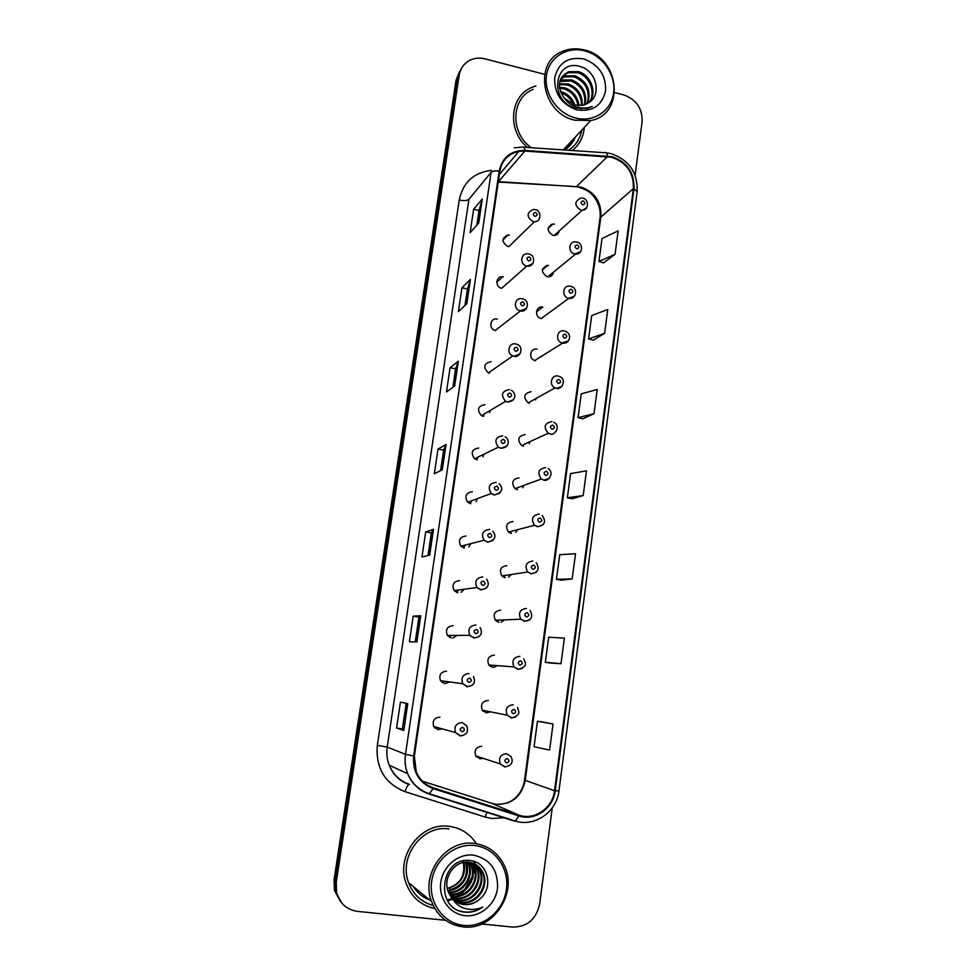 <?xml version="1.0" encoding="UTF-8"?>
<svg xmlns="http://www.w3.org/2000/svg" width="976" height="976" viewBox="0 0 976 976"><rect width="100%" height="100%" fill="white"/><g stroke="black" fill="none" stroke-linecap="round" stroke-linejoin="round"><path stroke-width="1.46" d="M503.348 276.916L502.713 276.818C495.796 275.769 494.795 287.09 501.713 288.298L526.796 266.058C519.464 264.74 520.501 252.735 527.833 253.87L528.541 253.955M497.272 319.091C490.257 317.298 488.195 328.814 495.247 330.486L495.649 330.583M491.148 361.657C483.706 363.377 482.766 367.122 488.342 372.905L489.476 373.259M484.95 404.637C477.801 406.053 476.63 409.725 481.436 415.654L483.266 416.337M478.704 448.008C471.835 449.192 470.456 452.779 474.556 458.757L476.996 459.83M472.396 491.794C465.796 492.795 464.234 496.284 467.711 502.262L470.676 503.726M466.028 536.007C459.672 536.849 457.964 540.253 460.904 546.206L464.295 548.048M459.598 580.647C453.45 581.379 451.62 584.685 454.108 590.578L457.842 592.798M453.108 625.701C447.142 626.36 445.215 629.593 447.313 635.413L451.339 637.975M446.544 671.207C440.749 671.805 438.736 674.977 440.518 680.723L444.763 683.603L449.729 681.956M439.932 717.153C434.271 717.702 432.185 720.825 433.686 726.51L438.126 729.67L442.03 728.828M509.374 235.131L507.971 234.984C501.469 238.132 501.383 241.938 507.752 246.403L508.935 246.55L534.348 221.772L533.091 221.613C526.357 216.843 526.43 212.805 533.311 209.498L534.86 209.584M548.671 265.472L547.78 265.35C540.911 268.193 540.68 271.987 547.097 276.72L547.792 276.83C550.928 276.855 552.806 275.317 553.441 272.206M542.863 307.172L542.656 307.135C535.617 305.586 534.189 317.298 541.277 318.53L568.727 298.339C561.237 296.997 562.713 284.565 570.155 286.249L570.387 286.273M536.995 349.249C530.249 347.529 528.028 358.607 534.75 360.534L535.409 360.717M531.09 391.73C523.844 393.389 522.868 397.098 528.175 402.868L529.48 403.295M525.125 434.601C518.11 436.016 516.938 439.664 521.599 445.556L523.49 446.276M519.098 477.874C512.327 479.094 510.973 482.669 515.035 488.61L517.451 489.659M513.01 521.562C506.471 522.611 504.958 526.113 508.484 532.066L511.351 533.457M506.873 565.653C500.542 566.58 498.895 570.008 501.945 575.95L505.202 577.67M500.676 610.183C494.527 611 492.77 614.368 495.405 620.248L498.98 622.31M494.417 655.128C488.439 655.884 486.585 659.178 488.866 665.01L492.709 667.364M488.39 700.548L488.098 700.5C482.266 701.207 480.326 704.44 482.303 710.223L486.377 712.87L490.501 711.846M481.717 746.323C476.007 746.982 474.007 750.178 475.715 755.9L479.985 758.803L483.132 758.328M554.417 224.163L552.892 224.016C546.67 227.225 546.658 230.983 552.867 235.314L554.209 235.448C556.942 235.216 558.589 233.728 559.15 231.007M489.623 412.604L489.915 410.628M482.986 456.951L483.693 454.328M476.044 501.762L477.362 498.663M468.736 546.95L470.883 543.644M461.05 592.395L464.161 589.248M453.023 637.987L457.122 635.388M541.717 356.63L541.826 355.947M535.592 399.904L535.934 398.55M529.26 443.629L529.944 441.701M522.66 487.793L523.868 485.401M515.779 532.323L517.634 529.675M508.594 577.17L511.217 574.522M501.127 622.224L504.58 619.87M493.466 667.425L497.662 665.681M476.678 756.217L476.068 756.461M483.962 710.552L482.986 711.101M436.26 727.218L434.686 727.901M535.909 85.937L532.018 87.34C509.643 95.99 506.947 130.796 527.601 147.474C506.947 130.796 509.643 95.99 532.018 87.34L535.909 85.937M449.314 826.355C421.315 821.768 395.292 855.708 406.211 883.536C411.506 897.2 421.022 905.533 434.784 908.522C421.022 905.533 411.506 897.2 406.211 883.536C395.292 855.708 421.315 821.768 449.314 826.355C460.855 827.977 469.871 833.76 476.349 843.691C469.871 833.76 460.855 827.977 449.314 826.355M611.915 157.307C626.738 162.541 633.9 172.972 633.363 188.612L554.527 790.682C552.721 807.969 534.616 820.645 519.073 815.216L433.381 787.913C425.414 785.192 419.717 779.848 416.264 771.87L414.361 755.997L499.834 171.227C501.957 160.357 508.313 153.732 518.903 151.365L524.881 151.048L611.915 157.307M612.001 156.672L524.856 150.389C510.838 150.475 502.286 157.368 499.175 171.068L413.665 755.9C412.482 771.943 418.972 782.837 433.149 788.62L518.866 815.924C534.787 821.487 553.343 808.482 555.185 790.767L633.985 188.758C634.522 172.74 627.202 162.04 612.001 156.672M563.481 149.718C567.947 147.108 571.363 143.46 573.693 138.775C571.363 143.46 567.947 147.108 563.481 149.718M447.289 900.079L449.68 899.433L447.289 900.079M450.375 899.213L456.378 896.493L450.375 899.213M457.512 895.809L458.232 895.346L457.512 895.809M460.123 893.992L462.929 891.6L460.123 893.992M466.528 887.623L471.384 879.376L466.528 887.623M473.079 874.484L474.19 868.359L473.079 874.484M474.275 867.225L474.348 865.017L474.275 867.225M474.348 864.553L474.336 863.76L474.348 864.553M474.324 863.638L474.19 861.454L474.324 863.638M459.72 71.236L456.097 80.117L334.036 879.974L335.122 881.157L335.537 891.515L341.527 902.751L335.537 891.515L335.122 881.157L457.646 77.641L335.122 881.157L336.232 882.353L336.647 892.772C339.782 903.544 346.736 909.754 357.509 911.389L445.52 920.295M461.282 68.723L457.646 77.641L461.282 68.723M553.038 724.009L537.459 721.24L534.055 746.738L549.598 750.08L553.038 724.009L542.449 721.923M550.281 663.046L561.005 663.704L564.384 638.097L548.695 637.23L545.34 662.277L550.391 663.058M561.322 580.195L572.204 578.878L575.523 553.734L559.736 554.685L556.442 579.293L561.42 580.22M603.583 262.873L615.051 254.309L618.15 230.873L602.009 238.534L598.935 261.495L603.68 262.91M593.286 340.173L604.62 333.328L607.767 309.477L591.712 315.541L588.589 338.904L593.384 340.197M582.818 418.802L594.006 413.726L597.214 389.461L581.232 393.877L578.06 417.643L582.916 418.826M572.156 498.797L583.197 495.564L586.466 470.859L570.582 473.58L567.349 497.772L572.265 498.821M572.314 150.524C579.463 144.716 583.465 137.006 584.319 127.392C583.465 137.006 579.463 144.716 572.314 150.524M481.766 923.967L512.632 927.09C527.235 926.98 536.263 919.258 539.679 903.922L552.257 807.872M635.108 175.253L642.098 121.902C642.537 108.531 636.401 99.528 623.676 94.892L614.746 92.574M544.596 74.347L485.109 58.877C478.948 57.377 473.323 58.145 468.236 61.195C463.246 64.428 460.233 69.076 459.208 75.14L336.232 882.353M416.874 641.927L409.383 641.793L413.19 616.198L420.754 615.697L416.874 641.927M403.808 730.438L396.573 728.12L400.441 702.061L407.748 703.708L403.808 730.438L407.59 703.672M454.657 386.032L446.471 391.962L450.07 367.708L458.33 361.205L454.657 386.032M466.809 303.792L458.403 311.6L461.941 287.774L470.408 279.417L466.809 303.792M478.728 223.028L470.127 232.642L473.604 209.23L482.266 199.08L478.728 223.028M429.708 555.051L421.974 557.015L425.707 531.871L433.503 529.297L429.708 555.051M442.299 469.761L434.332 473.75L437.992 449.058L446.032 444.483L442.299 469.761M437.992 449.058L443.616 450.107M440.579 470.627L443.616 450.07L446.032 444.483M425.707 531.871L431.38 532.847L433.503 529.297M473.604 209.23L479.033 210.487M476.874 225.102L479.045 210.426L482.266 199.08M461.941 287.774L467.431 288.957M464.991 305.476L467.443 288.908L470.408 279.417M450.07 367.708L455.621 368.818L458.33 361.205M396.573 728.12L402.393 728.913L403.649 730.365M413.19 616.198L418.924 617.088L420.754 615.697M583.197 495.564L567.349 497.772M594.006 413.726L578.06 417.643M604.62 333.328L588.589 338.904M615.051 254.309L598.935 261.495M572.204 578.878L556.442 579.293M561.005 663.704L545.34 662.277M537.459 721.24L542.546 721.935M452.888 387.313L455.633 368.782M428.037 555.478L431.38 532.823M415.251 641.891L418.924 617.076M402.393 728.913L406.175 703.354M568.325 146.107L571.668 140.947M334.036 879.974L334.439 890.283L340.404 901.458M575.584 118.011C593.64 122.695 611.366 110.874 613.623 92.988C616.149 75.176 602.778 55.522 584.88 50.886C567.032 45.97 548.915 57.438 546.462 75.542C543.742 93.574 557.503 113.594 575.584 118.011M574.815 120.194L590.736 120.524C625.421 114.546 620.236 57.767 584.539 50.02C576.901 48.056 569.642 48.483 562.774 51.289C532.859 61.988 541.741 113.509 574.815 120.194M568.593 150.267C575.73 145.558 580.11 138.86 581.745 130.15M560.37 91.488L561.786 91.854C568.105 94.025 572.448 98.442 574.803 105.079M560.895 92.793L560.98 92.83C566.739 94.733 570.911 98.686 573.498 104.664M559.407 87.23L565.043 87.938C573.144 90.988 577.792 96.905 579.012 105.701M559.529 88.194L564.226 88.914C571.924 91.768 576.535 97.344 578.06 105.64M559.382 83.777L568.349 83.96C577.902 87.779 582.574 94.953 582.343 105.457M559.321 84.595L567.52 84.961C576.731 88.584 581.403 95.465 581.574 105.579M559.968 80.825L562.005 79.947L571.704 79.922C582.611 84.583 587.101 92.83 585.173 104.688M559.773 81.533L570.862 80.935C581.44 85.376 585.99 93.367 584.502 104.92M561.029 78.251L565.348 75.847L575.108 75.823C587.32 81.435 591.493 90.658 587.625 103.517M560.724 78.861L564.506 76.872L574.254 76.86C586.137 82.216 590.407 91.207 587.04 103.846M564.372 98.198L575.047 105.14L583.758 105.14L589.15 102.468C602.046 94.172 595.994 71.065 581.037 66.819C554.649 57.438 548 100.528 574.876 107.994L587.296 108.446L592.225 106.469C586.796 108.507 581.257 108.58 575.608 106.713C570.911 105.066 567.166 102.236 564.372 98.198L563.982 97.746C556.674 86.12 558.248 77.433 568.74 71.675L578.573 71.675C590.59 74.957 597.349 92.11 589.663 102.102M562.103 76.543L567.886 72.724L577.694 72.712C589.358 75.945 596.251 92.256 589.236 102.419M583.075 108.055L580.757 109.068M583.77 58.938C568.215 56.474 558.516 62.72 554.673 77.677C554.148 93.537 561.493 104.261 576.718 109.849C592.322 112.106 601.948 105.798 605.596 90.902C606.084 75.237 598.8 64.587 583.77 58.938M533.262 89.353C511.021 97.722 509.753 133.041 531.371 147.73M463.759 925.394C483.864 927.542 503.75 910.535 506.446 889.319C509.423 868.14 494.722 847.717 474.824 845.558C454.962 843.081 434.613 859.697 431.673 881.243C428.452 902.739 443.616 923.552 463.759 925.394M463.051 926.883C493.466 931.189 518.659 892.003 503.836 864.577C497.516 852.414 487.78 845.375 474.604 843.447C446.435 838.896 420.363 873.422 431.514 901.495C437.407 916.305 447.923 924.76 463.051 926.883M469.676 862.32L471.493 865.566C477.886 878.583 465.247 896.761 450.534 894.345L449.289 894.15M469.236 862.259L470.786 865.114C477.166 878.107 464.564 896.249 449.863 893.845L449.082 893.735M471.408 862.674L474.348 867.371C480.778 880.486 468.053 898.811 453.23 896.383L450.217 895.773M470.981 862.577L473.628 866.92C480.046 879.998 467.358 898.286 452.547 895.87L449.973 895.382M473.055 863.199L477.24 869.201C483.718 882.414 470.908 900.885 455.963 898.445L451.254 897.249M472.652 863.052L476.508 868.738C482.974 881.926 470.188 900.36 455.28 897.932L450.985 896.895M474.641 863.87L480.18 871.056C486.707 884.378 473.799 903.007 458.744 900.555L452.388 898.615M474.251 863.687L479.436 870.592C485.95 883.878 473.067 902.471 458.049 900.018L452.095 898.286M452.266 898.481C455.487 902.019 459.428 904.057 464.112 904.606C470.042 905.094 475.288 903.203 479.863 898.957C494.234 887.55 487.646 862.369 470.944 860.649C441.494 855.33 433.503 907.473 463.332 911.999L464.796 912.194C471.262 912.767 477.227 911.059 482.693 907.07C476.715 909.742 470.627 910.157 464.454 908.314C459.306 906.692 455.243 903.41 452.266 898.481L448.472 892.345C442.14 878.168 454.767 860.149 468.773 862.198C475.373 863.089 480.168 866.664 483.169 872.947C489.745 886.367 476.739 905.155 461.563 902.678L453.62 899.86M475.776 864.492L482.412 872.471C488.976 885.866 476.007 904.618 460.855 902.141L453.303 899.555M479.863 898.957C475.019 903.129 469.639 904.911 463.722 904.313L454.633 900.714M467.87 862.137L468.687 863.797C474.873 876.472 462.978 894.248 448.496 892.406M467.406 862.125L467.992 863.357C474.043 875.826 462.661 893.369 448.313 891.942M473.494 855.135C458.415 853.28 443.019 865.932 440.823 882.231C438.395 898.506 449.863 914.244 465.113 915.671C480.326 917.33 495.454 904.471 497.516 888.355C498.211 870.043 490.196 858.965 473.494 855.135M463.966 862.381C466.247 875.179 461.197 883.768 448.814 888.148L450.766 889.6C463.929 884.659 468.834 875.521 465.479 862.186M465.979 862.15C471.554 874.02 461.624 890.71 447.825 890.502M447.289 888.355C460.001 884.585 465.345 875.972 463.319 862.503M463.161 861.942L462.831 860.978M448.948 828.917C422.632 824.622 398.257 856.586 408.602 882.658C413.19 894.553 421.376 902.153 433.161 905.472M482.693 907.07C475.239 912.011 467.602 913.304 459.781 910.937M519.073 815.216L491.867 803.346L496.235 804.309C511.875 804.553 521.526 796.623 525.198 780.532L600.899 216.33C601.436 201.629 594.713 191.857 580.72 187.026L498.309 181.634M422.401 781.166L491.623 803.272M633.363 188.612L600.02 217.843M505.031 817.766L491.88 818.498L485.072 817.022L404.991 791.67C384.812 783.496 375.589 768.039 377.334 745.335L459.245 200.007C463.027 182.366 473.763 172.484 491.453 170.373M523.868 147.217L604.669 152.72C605.986 151.853 606.938 152.939 607.511 155.965M413.665 755.9L405.479 754.35L491.099 172.362C492.429 171.081 495.125 170.654 499.175 171.068M433.149 788.62L429.135 794.037C419.082 790.597 411.921 783.826 407.675 773.7C405.26 767.49 404.54 761.048 405.479 754.35L387.216 747.079C386.313 753.35 386.996 759.401 389.253 765.221C393.243 774.724 399.965 781.093 409.432 784.326M514.218 147.791L522.441 147.12C523.563 146.229 524.368 147.315 524.856 150.389M518.866 815.924L515.377 821.06L514.462 821.121L429.294 794.086M555.185 790.767L558.955 790.853L637.133 191.723L633.985 188.758M459.208 75.14L456.097 80.117M491.099 172.362L468.907 199.311L387.216 747.079L377.334 745.335M468.907 199.311C467.211 200.702 463.99 200.934 459.245 200.007M558.955 790.877C556.771 811.849 534.811 827.282 515.377 821.06L429.904 793.915C419.558 790.597 412.153 783.862 407.675 773.7L389.253 765.221C392.962 774.615 399.489 781.02 408.798 784.423C407.565 785.375 406.297 787.803 404.991 791.67M487.17 812.105L485.072 817.022M433.381 787.913L427.146 784.997M554.527 790.682L524.539 780.166L600.057 217.648C600.74 211.646 599.496 205.838 596.312 200.251C593.127 195.664 590.224 189.942 576.34 186.623L607.536 156.611M524.881 151.048L498.272 181.865M498.248 182.061L573.815 186.465M524.539 780.129L524.539 780.166C522.807 790.828 517.134 798.453 507.544 803.028M442.128 469.846L445.849 444.666M454.487 386.154L458.134 361.449M466.626 303.963L470.2 279.734M478.545 223.236L482.059 199.458M429.538 555.088L433.332 529.407M416.715 641.927L420.583 615.734M586.6 207.803L582.196 210.243L580.781 210.084C574.205 205.46 574.205 201.471 580.781 198.116L582.501 198.177M583.245 200.922C580.561 201.642 580.378 202.959 582.709 204.875C585.393 204.155 585.563 202.837 583.245 200.922M552.099 224.761L551.342 224.346M534.921 216.379C537.666 215.635 537.849 214.305 535.482 212.378C532.75 213.122 532.554 214.452 534.921 216.379M580.574 251.747L574.779 253.992C567.764 252.711 568.447 241.133 575.486 241.926L576.474 242.011M577.255 244.878C574.547 245.635 574.364 246.965 576.706 248.868C579.402 248.124 579.585 246.794 577.255 244.878M547.231 265.826L546.572 265.411M571.192 289.274C568.483 290.055 568.3 291.397 570.643 293.3C573.363 292.519 573.546 291.177 571.192 289.274M574.474 296.143L568.752 298.339C576.316 299.803 578.231 287.969 571.07 286.432M568.3 340.99L561.92 342.93C554.807 340.856 557.137 329.095 564.274 330.949M565.08 334.097C562.347 334.914 562.164 336.269 564.531 338.172C567.263 337.354 567.446 336 565.08 334.097M529.102 403.21L529.309 402.246M562.054 386.289L556.442 388.35L555.063 387.887C548.536 385.203 551.355 374.333 558.126 376.053M558.906 379.383C556.161 380.225 555.966 381.592 558.345 383.483C561.102 382.641 561.285 381.274 558.906 379.383M496.882 281.332L497.577 281.503M532.835 263.593L527.235 266.143C535.129 267.168 535.665 254.98 529.138 254.089M528.614 260.909C531.383 260.141 531.566 258.799 529.187 256.871C526.43 257.64 526.235 258.982 528.614 260.909M526.442 308.526L520.049 310.844C512.571 309.038 514.73 296.802 522.172 298.741M522.258 305.878C525.027 305.085 525.222 303.719 522.831 301.804C520.049 302.609 519.866 303.963 522.258 305.878M519.964 353.922L514.023 356.277L512.815 355.898C506.007 353.336 508.777 342.161 515.767 343.955M515.828 351.311C518.622 350.482 518.817 349.103 516.414 347.188C513.608 348.017 513.425 349.396 515.828 351.311M568.459 145.985L571.924 140.678M569.228 145.204L573.437 139.056M564.543 149.987C569.484 146.9 573.058 142.594 575.267 137.091M413.348 886.562C417.338 892.906 422.742 897.347 429.562 899.896M447.191 899.909L449.094 899.396M449.741 899.201L451.973 898.384M452.132 898.323L455.865 896.505M456.939 895.883L461.941 892.149M464.942 889.136L471.945 877.265M473.104 873.398L474.007 867.847M474.08 866.786L474.141 864.724M474.129 864.309L474.116 863.589M474.116 863.492L473.97 861.381M447.752 900.848L452.217 899.433M453.059 899.091L455.365 897.993M455.463 897.944L458.269 896.31M459.635 895.382L466.943 888.416M472.201 879.522L473.189 876.875M474.287 872.922L474.751 870.36M474.934 868.921L475.141 866.151M475.153 865.566L475.153 864.48M475.153 864.285L475.068 862.296M522.965 446.142L523.392 444.727M550.208 434.027L548.207 433.246C543.254 426.976 544.486 423.096 551.904 421.608M552.672 425.109C549.903 425.987 549.72 427.366 552.111 429.257C554.88 428.379 555.063 426.988 552.672 425.109M516.67 489.452L517.378 487.768M549.305 478.313L543.913 480.155L541.351 479.033C537.032 472.701 538.459 468.907 545.621 467.614M546.377 471.298C543.583 472.213 543.4 473.604 545.804 475.483C548.585 474.568 548.78 473.177 546.377 471.298M510.216 533.14L511.217 531.359M542.79 525.051L537.544 526.759L534.506 525.271C530.761 518.939 532.347 515.206 539.277 514.096M540.009 517.951C537.203 518.903 537.02 520.306 539.435 522.184C542.241 521.233 542.436 519.83 540.009 517.951M513.413 399.782L507.532 402.063L505.592 401.331C500.493 395.024 501.725 391.12 509.289 389.619M509.338 397.195C512.144 396.329 512.339 394.938 509.923 393.035C507.105 393.901 506.91 395.28 509.338 397.195M483.559 416.386L483.95 414.166M506.776 446.13L500.981 448.313L498.394 447.179C494.027 440.798 495.491 436.992 502.762 435.747M502.774 443.543C505.605 442.64 505.8 441.237 503.372 439.334C500.542 440.237 500.334 441.64 502.774 443.543M477.069 459.842L477.789 457.183M500.041 492.978L494.368 495.039L491.221 493.478C487.524 487.097 489.171 483.388 496.162 482.339M496.15 490.355C498.992 489.427 499.2 488.012 496.747 486.109C493.905 487.048 493.697 488.464 496.15 490.355M470.408 503.677L471.542 500.834M503.628 577.17L504.873 575.498M536.166 572.29L531.127 573.827L527.674 571.985C524.429 565.665 526.162 562.017 532.872 561.041M533.591 565.08C530.761 566.068 530.566 567.483 533.006 569.362C535.824 568.374 536.019 566.946 533.591 565.08M496.906 621.541L498.297 620.138M529.443 620.016L524.637 621.383L520.842 619.199C518.024 612.916 519.879 609.341 526.393 608.463M527.089 612.684C524.246 613.709 524.051 615.148 526.503 617.015C529.346 615.99 529.541 614.551 527.089 612.684M490.074 666.254L491.465 665.205M522.587 668.267L518.073 669.414L513.986 666.913C511.558 660.691 513.51 657.165 519.854 656.36M520.537 660.789C517.67 661.838 517.475 663.302 519.94 665.156C522.794 664.095 523.002 662.643 520.537 660.789M483.181 711.297L484.389 710.638M515.596 717.018L511.448 717.958L507.117 715.14C505.019 708.979 507.056 705.514 513.254 704.757M513.913 709.381C511.021 710.479 510.826 711.943 513.303 713.798C516.182 712.7 516.389 711.236 513.913 709.381M476.239 756.681L477.105 756.363M504.763 766.99L500.224 763.903C498.394 757.791 500.517 754.375 506.581 753.667L511.034 756.632C513.62 762.061 511.668 765.477 505.19 766.88L500.224 763.903L475.715 755.9M507.215 758.486C504.311 759.609 504.116 761.097 506.605 762.939C509.509 761.805 509.704 760.316 507.215 758.486M493.197 540.314L487.683 542.241L484.084 540.265C480.948 533.921 482.754 530.297 489.501 529.407M489.452 537.654C492.319 536.69 492.526 535.251 490.062 533.372C487.195 534.336 486.987 535.763 489.452 537.654M463.576 547.878L465.137 545.12M486.255 588.174L480.924 589.919L476.959 587.552C474.312 581.269 476.239 577.743 482.766 576.962M482.693 585.441C485.584 584.429 485.78 582.989 483.303 581.11C480.424 582.111 480.216 583.55 482.693 585.441M456.573 592.444L458.488 590.004M479.179 636.547L474.104 638.084L469.834 635.352C467.589 629.154 469.627 625.701 475.959 624.994M475.861 633.717C478.765 632.668 478.972 631.216 476.483 629.337C473.567 630.374 473.372 631.838 475.861 633.717M449.424 637.328L451.534 635.413M471.969 685.457L467.211 686.762L462.697 683.7C460.794 677.564 462.917 674.172 469.078 673.538M468.956 682.492C471.884 681.407 472.091 679.943 469.59 678.064C466.662 679.15 466.455 680.626 468.956 682.492M442.165 682.541L444.239 681.224M462.136 722.569L466.772 725.802C468.687 731.695 466.638 735.038 460.611 735.819L455.524 732.573C453.913 726.51 456.121 723.179 462.136 722.569M461.99 731.78C464.93 730.658 465.137 729.17 462.612 727.303C459.672 728.425 459.464 729.914 461.99 731.78M434.845 728.059L436.638 727.327M460.245 735.941L455.524 732.573L433.686 726.51M496.821 282.198L502.713 276.818M502.884 240.12L507.971 234.984M542.314 269.974L547.78 265.35M536.458 311.832L542.656 307.135M548.122 228.457L552.892 224.016M610.244 153.464L606.352 152.842M611.598 153.793C629.337 160.308 637.853 172.911 637.157 191.577M336.647 892.772L334.439 890.283M416.862 786.985L417.484 787.181M518.903 151.365L499.358 174.484M554.209 235.448L582.196 210.243C589.846 210.035 588.211 198.506 583.148 198.335M534.348 221.772C542.241 221.82 540.777 209.877 535.446 209.718M547.792 276.83L575.523 254.114C583.233 254.712 583.184 242.902 577.133 242.17M534.75 360.534L562.664 343.088C569.398 344.406 573.071 333.89 564.933 331.12M528.175 402.868L555.063 387.887L556.54 388.289C560.773 390.9 567.898 379.554 559.309 376.431M522.77 298.888C530.615 300.742 527.467 312.747 520.464 310.929L495.247 330.486M516.743 344.247C524.954 346.797 519.708 358.497 514.084 356.228L512.815 355.898L488.342 372.905M563.298 149.901L590.736 120.524M561.176 80.971L562.005 79.947M564.506 76.872L565.348 75.847M567.886 72.724L568.74 71.675M467.992 863.357L468.687 863.797M470.786 865.114L471.493 865.566M473.628 866.92L474.348 867.371M476.508 868.738L477.24 869.201M479.436 870.592L480.18 871.056M482.412 872.471L483.169 872.947M408.602 882.658L431.514 901.495M521.599 445.556L548.207 433.246L550.342 433.942C553.965 436.431 561.737 426.073 553.734 422.279M515.035 488.61L541.351 479.033L544.096 480.058C547.121 482.425 555.466 472.957 548.024 468.626M508.484 532.066L534.506 525.271L537.776 526.637C544.901 525.21 546.365 521.489 542.18 515.462M511.034 390.254C515.304 391.742 517.89 400.831 507.642 401.99L505.592 401.331L481.436 415.654M505.165 436.76C509.387 438.968 510.314 447.691 501.127 448.228L498.394 447.179L474.556 458.757M499.139 483.767C503.775 488.805 502.25 492.526 494.551 494.93L491.221 493.478L467.711 502.262M501.945 575.95L527.674 571.985L531.395 573.705C538.276 572.436 539.874 568.788 536.19 562.762M495.405 620.248L520.842 619.199L524.942 621.248C531.603 620.114 533.311 616.539 530.078 610.525M488.866 665.01L513.986 666.913L518.427 669.292C523.746 667.718 526.076 665.608 525.405 662.96L523.844 658.751M482.303 710.223L507.117 715.14L511.851 717.836C516.902 716.457 519.232 714.432 518.817 711.748L517.487 707.454M492.953 531.249C496.735 536.532 495.052 540.155 487.902 542.107L484.084 540.265L460.904 546.206M486.609 579.183C489.964 584.734 488.159 588.272 481.192 589.785L476.959 587.552L454.108 590.578M480.119 627.592C482.937 633.302 481.034 636.755 474.409 637.95L469.834 635.352L447.313 635.413M473.506 676.466C475.849 682.297 473.86 685.689 467.541 686.628L462.697 683.7L440.518 680.723"/></g></svg>
